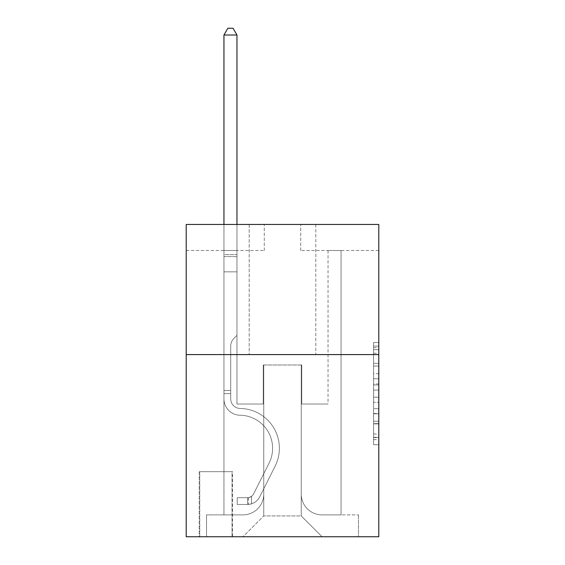 <?xml version="1.0" encoding="UTF-8"?>
<svg xmlns="http://www.w3.org/2000/svg" width="565" height="565" viewBox="0 0 565 565"><rect width="100%" height="100%" fill="white"/><g stroke="black" fill="none" stroke-linecap="round" stroke-linejoin="round"><path stroke-width="0.42" stroke-dasharray="2.83 2.12" d="M373.585 373.698L373.585 390.048L378.79 390.048L378.79 439.598L378.79 347.645L378.79 390.048L373.585 390.048L373.585 346.112L373.585 444.712L373.585 342.531L373.585 437.557L378.79 437.557L373.585 437.557L378.79 437.557L373.585 437.557L373.585 421.208L373.585 444.712L378.79 444.712L378.79 342.531L378.79 437.303L378.79 397.195L373.585 397.195L378.79 397.195L378.79 421.208L378.79 349.686L373.585 349.686L378.79 349.686L378.79 444.712L378.79 347.645L378.79 444.712L373.585 444.712L373.585 342.531L378.79 342.531L378.79 347.645L378.79 342.531L378.79 347.645L378.79 342.531L378.79 346.112L378.79 342.531L373.585 342.531L373.585 349.686L378.79 349.686L373.585 349.686L373.585 373.698L378.79 373.698M315.807 224.467L315.807 354.587L249.193 354.587L315.807 354.587L249.193 354.587L315.807 354.587L315.807 224.467L249.193 224.467L249.193 354.587L249.193 224.467L315.807 224.467M232.533 471.69L199.226 471.69L232.533 471.69L232.533 536.75L199.226 536.75L232.533 536.75M199.226 471.69L199.226 536.75M378.79 383.91L378.79 378.804L378.79 383.91L373.585 383.91L373.585 363.352L373.585 423.891L373.585 408.693L378.79 408.693L373.585 408.693L373.585 444.712L378.79 444.712L373.585 444.712L378.79 444.712L373.585 444.712L373.585 342.531L378.79 342.531L373.585 342.531L378.79 342.531L373.585 342.531L373.585 383.91L378.79 383.91M378.79 354.587L378.79 536.75L186.21 536.75L186.21 354.587L378.79 354.587L378.79 224.467L300.714 224.467L378.79 224.467L378.79 250.493L378.79 224.467L186.21 224.467L264.286 224.467L186.21 224.467L186.21 354.587L378.79 354.587L186.21 354.587M223.945 250.493L223.945 514.892L242.943 514.892A20.82 20.82 0 0 0 263.763 494.071L263.763 364.997L263.763 515.93L263.763 364.997L263.763 515.93L263.763 364.997L301.237 364.997L301.237 494.071A20.82 20.82 0 0 0 322.057 514.892L341.055 514.892L341.055 250.493L341.055 514.892L341.055 250.493L341.055 514.892L341.055 250.493L341.055 514.892L341.055 250.493L341.055 514.892L341.055 250.493L341.055 514.892L341.055 250.493L341.055 514.892L341.055 250.493L341.055 514.892L341.055 250.493L341.055 514.892L341.055 250.493L341.055 514.892L341.055 250.493L341.055 514.892L341.055 250.493L341.055 514.892L341.055 250.493L341.055 514.892L341.055 250.493L341.055 514.892L341.055 250.493L341.055 514.892L358.485 514.892L322.057 514.892L341.055 514.892L322.057 514.892L341.055 514.892L322.057 514.892L341.055 514.892L322.057 514.892L341.055 514.892L322.057 514.892L341.055 514.892L322.057 514.892L341.055 514.892L322.057 514.892L341.055 514.892L322.057 514.892L341.055 514.892L322.057 514.892L341.055 514.892L322.057 514.892L341.055 514.892L322.057 514.892L341.055 514.892L322.057 514.892L341.055 514.892L322.057 514.892L341.055 514.892L341.055 250.493L328.039 250.493L341.055 250.493L328.039 250.493L341.055 250.493L328.039 250.493L341.055 250.493L328.039 250.493L341.055 250.493L328.039 250.493L341.055 250.493L328.039 250.493L341.055 250.493L328.039 250.493L341.055 250.493L328.039 250.493L341.055 250.493L328.039 250.493L341.055 250.493L328.039 250.493L341.055 250.493L328.039 250.493L341.055 250.493L328.039 250.493L341.055 250.493L328.039 250.493L341.055 250.493L328.039 250.493L341.055 250.493L328.039 250.493L341.055 250.493L341.055 514.892L322.057 514.892A20.82 20.82 0 0 1 301.237 494.071A20.82 20.82 0 0 0 322.057 514.892A20.82 20.82 0 0 1 301.237 494.071A20.82 20.82 0 0 0 322.057 514.892A20.82 20.82 0 0 1 301.237 494.071A20.82 20.82 0 0 0 322.057 514.892A20.82 20.82 0 0 1 301.237 494.071A20.82 20.82 0 0 0 322.057 514.892A20.82 20.82 0 0 1 301.237 494.071A20.82 20.82 0 0 0 322.057 514.892A20.82 20.82 0 0 1 301.237 494.071A20.82 20.82 0 0 0 322.057 514.892A20.82 20.82 0 0 1 301.237 494.071A20.82 20.82 0 0 0 322.057 514.892A20.82 20.82 0 0 1 301.237 494.071A20.82 20.82 0 0 0 322.057 514.892A20.82 20.82 0 0 1 301.237 494.071A20.82 20.82 0 0 0 322.057 514.892A20.82 20.82 0 0 1 301.237 494.071A20.82 20.82 0 0 0 322.057 514.892A20.82 20.82 0 0 1 301.237 494.071A20.82 20.82 0 0 0 322.057 514.892A20.82 20.82 0 0 1 301.237 494.071A20.82 20.82 0 0 0 322.057 514.892A20.82 20.82 0 0 1 301.237 494.071A20.82 20.82 0 0 0 322.057 514.892A20.82 20.82 0 0 1 301.237 494.071L301.237 364.997L301.237 515.93L263.763 515.93L301.237 515.93L322.057 536.75L358.485 536.75L242.943 536.75L322.057 536.75L301.237 515.93L322.057 536.75L301.237 515.93L301.237 364.997L301.237 515.93L301.237 364.997L263.241 364.997L263.241 404.032L236.961 404.032L236.961 250.493L223.945 250.493L223.945 514.892L242.943 514.892A20.82 20.82 0 0 0 263.763 494.071L263.763 364.997L263.241 364.997L263.241 404.032L236.961 404.032L236.961 250.493L223.945 250.493L223.945 514.892L242.943 514.892L206.515 514.892L242.943 514.892L223.945 514.892L223.945 250.493L223.945 514.892L223.945 250.493L223.945 514.892L223.945 250.493L223.945 514.892L223.945 250.493L223.945 514.892L223.945 250.493L223.945 514.892L223.945 250.493L223.945 514.892L223.945 250.493L223.945 514.892L223.945 250.493L223.945 514.892L223.945 250.493L223.945 514.892L223.945 250.493L223.945 514.892L223.945 250.493L223.945 514.892L223.945 250.493L223.945 514.892L223.945 250.493L236.961 250.493L223.945 250.493L236.961 250.493L223.945 250.493L236.961 250.493L223.945 250.493L236.961 250.493L223.945 250.493L236.961 250.493L223.945 250.493L236.961 250.493L223.945 250.493L236.961 250.493L223.945 250.493L236.961 250.493L223.945 250.493L236.961 250.493L223.945 250.493L236.961 250.493L223.945 250.493L236.961 250.493L223.945 250.493L236.961 250.493L223.945 250.493L236.961 250.493L223.945 250.493L236.961 250.493L223.945 250.493L223.945 514.892L223.945 250.493M263.763 494.071L263.763 364.997L263.241 364.997L263.241 404.032L236.961 404.032L236.961 250.493L236.961 404.032L236.961 250.493L236.961 404.032L236.961 250.493L236.961 404.032L236.961 250.493L236.961 404.032L236.961 250.493L236.961 404.032L236.961 250.493L236.961 404.032L236.961 250.493L236.961 404.032L236.961 250.493L236.961 404.032L236.961 250.493L236.961 404.032L236.961 250.493L236.961 404.032L236.961 250.493L236.961 404.032L236.961 250.493L236.961 404.032L236.961 250.493L236.961 404.032L236.961 250.493L236.961 404.032L263.241 404.032L236.961 404.032L263.241 404.032L236.961 404.032L263.241 404.032L236.961 404.032L263.241 404.032L236.961 404.032L263.241 404.032L236.961 404.032L263.241 404.032L236.961 404.032L263.241 404.032L236.961 404.032L263.241 404.032L236.961 404.032L263.241 404.032L236.961 404.032L263.241 404.032L236.961 404.032L263.241 404.032L236.961 404.032L263.241 404.032L236.961 404.032L263.241 404.032L236.961 404.032L263.241 404.032L263.241 364.997L263.241 404.032L263.241 364.997L263.241 404.032L263.241 364.997L263.241 404.032L263.241 364.997L263.241 404.032L263.241 364.997L263.241 404.032L263.241 364.997L263.241 404.032L263.241 364.997L263.241 404.032L263.241 364.997L263.241 404.032L263.241 364.997L263.241 404.032L263.241 364.997L263.241 404.032L263.241 364.997L263.241 404.032L263.241 364.997L263.241 404.032L263.241 364.997L263.241 404.032L263.241 364.997L263.763 364.997L263.241 364.997L263.763 364.997L263.241 364.997L263.763 364.997L263.241 364.997L263.763 364.997L263.241 364.997L263.763 364.997L263.241 364.997L263.763 364.997L263.241 364.997L263.763 364.997L263.241 364.997L263.763 364.997L263.241 364.997L263.763 364.997L263.241 364.997L263.763 364.997L263.241 364.997L263.763 364.997L263.241 364.997L263.763 364.997L263.241 364.997L263.763 364.997L263.241 364.997L263.763 364.997L263.763 494.071A20.82 20.82 0 0 1 242.943 514.892A20.82 20.82 0 0 0 263.763 494.071A20.82 20.82 0 0 1 242.943 514.892A20.82 20.82 0 0 0 263.763 494.071A20.82 20.82 0 0 1 242.943 514.892A20.82 20.82 0 0 0 263.763 494.071A20.82 20.82 0 0 1 242.943 514.892A20.82 20.82 0 0 0 263.763 494.071A20.82 20.82 0 0 1 242.943 514.892A20.82 20.82 0 0 0 263.763 494.071A20.82 20.82 0 0 1 242.943 514.892A20.82 20.82 0 0 0 263.763 494.071A20.82 20.82 0 0 1 242.943 514.892A20.82 20.82 0 0 0 263.763 494.071A20.82 20.82 0 0 1 242.943 514.892A20.82 20.82 0 0 0 263.763 494.071A20.82 20.82 0 0 1 242.943 514.892A20.82 20.82 0 0 0 263.763 494.071A20.82 20.82 0 0 1 242.943 514.892A20.82 20.82 0 0 0 263.763 494.071A20.82 20.82 0 0 1 242.943 514.892A20.82 20.82 0 0 0 263.763 494.071A20.82 20.82 0 0 1 242.943 514.892A20.82 20.82 0 0 0 263.763 494.071A20.82 20.82 0 0 1 242.943 514.892A20.82 20.82 0 0 0 263.763 494.071M378.79 250.493L300.714 250.493L378.79 250.493M186.21 250.493L264.286 250.493L186.21 250.493L186.21 224.467L186.21 250.493M199.742 536.75L232.017 536.75L199.742 536.75L199.742 471.69L232.017 471.69L232.017 536.75L232.017 471.69L199.742 471.69L199.742 536.75M206.515 536.75L242.943 536.75L263.763 515.93L242.943 536.75L263.763 515.93L242.943 536.75L206.515 536.75L206.515 514.892L206.515 536.75M301.759 364.997L301.237 364.997L301.759 364.997L301.237 364.997L301.759 364.997L301.237 364.997L301.759 364.997L301.237 364.997L301.759 364.997L301.237 364.997L301.759 364.997L301.237 364.997L301.759 364.997L301.237 364.997L301.759 364.997L301.237 364.997L301.759 364.997L301.237 364.997L301.759 364.997L301.237 364.997L301.759 364.997L301.237 364.997L301.759 364.997L301.237 364.997L301.759 364.997L301.237 364.997L301.759 364.997L301.237 364.997L301.759 364.997L301.237 364.997L301.759 364.997L301.759 404.032L301.759 364.997M300.714 250.493L300.714 224.467L300.714 250.493M264.286 250.493L264.286 224.467L264.286 250.493M358.485 514.892L358.485 536.75L358.485 514.892M328.039 250.493L328.039 404.032L301.759 404.032L328.039 404.032L301.759 404.032L328.039 404.032L301.759 404.032L328.039 404.032L301.759 404.032L328.039 404.032L301.759 404.032L328.039 404.032L301.759 404.032L328.039 404.032L301.759 404.032L328.039 404.032L301.759 404.032L328.039 404.032L301.759 404.032L328.039 404.032L301.759 404.032L328.039 404.032L301.759 404.032L328.039 404.032L301.759 404.032L328.039 404.032L301.759 404.032L328.039 404.032L301.759 404.032L328.039 404.032L301.759 404.032L328.039 404.032L328.039 250.493M373.585 390.048L378.79 390.048L373.585 390.048M373.585 346.112L373.585 342.531L373.585 346.112L378.79 346.112L373.585 346.112M373.585 423.637L373.585 402.308L373.585 423.637L378.79 423.637L373.585 423.637M373.585 402.308L373.585 397.195L378.79 397.195L373.585 397.195L373.585 402.308L378.79 402.308L373.585 402.308M373.585 363.352L373.585 349.686L373.585 363.352L378.79 363.352L373.585 363.352M373.585 342.531L378.79 342.531L373.585 342.531L373.585 347.645L373.585 342.531L378.79 342.531M373.585 444.712L378.79 444.712L373.585 444.712L373.585 439.598L373.585 444.712M230.711 390.5L230.711 393.621L223.945 393.621L223.945 390.5L223.945 398.841L223.945 35.016L223.945 271.829L223.945 35.016L236.961 35.016L236.961 254.653L236.961 35.016L223.945 35.016L227.85 28.25L233.055 28.25L227.85 28.25L223.945 35.016L223.945 271.829L223.945 35.016L236.961 35.016L233.055 28.25L236.961 35.016L236.961 271.829L223.945 271.829L223.945 35.016L227.85 28.25L233.055 28.25L227.85 28.25L223.945 35.016L223.945 271.829L223.945 35.016L236.961 35.016L223.945 35.016L227.85 28.25L233.055 28.25L236.961 35.016L233.055 28.25L227.85 28.25L223.945 35.016L223.945 271.829L223.945 35.016L236.961 35.016L236.961 254.653L236.961 35.016L223.945 35.016L227.85 28.25L233.055 28.25L236.961 35.016L233.055 28.25L227.85 28.25L223.945 35.016L223.945 271.829L223.945 35.016L236.961 35.016L236.961 256.595L236.961 35.016L223.945 35.016L227.85 28.25L233.055 28.25L236.961 35.016L233.055 28.25L227.85 28.25L223.945 35.016L223.945 271.829L223.945 35.016L236.961 35.016L236.961 335.328L234.023 338.258A11.307 11.307 0 0 0 230.711 346.26A11.307 11.307 0 0 1 234.023 338.258L236.961 335.328L236.961 271.829L223.945 271.829L223.945 35.016L227.85 28.25L233.055 28.25L236.961 35.016L223.945 35.016L223.945 398.841A16.392 16.392 0 0 0 240.083 415.233A16.392 16.392 0 0 1 223.945 398.841L223.945 271.829L236.961 271.829L236.961 35.016L233.055 28.25L227.85 28.25L223.945 35.016L236.961 35.016L236.961 335.328L234.023 338.258A11.307 11.307 0 0 0 230.711 346.26A11.307 11.307 0 0 1 234.023 338.258L236.961 335.328L236.961 271.829L223.945 271.829L223.945 398.841A16.392 16.392 0 0 0 240.083 415.233A16.392 16.392 0 0 1 223.945 398.841L223.945 271.829L236.961 271.829L236.961 35.016L223.945 35.016L227.85 28.25L233.055 28.25L236.961 35.016L233.055 28.25L227.85 28.25L223.945 35.016L223.945 254.653L223.945 35.016L236.961 35.016L236.961 335.328L234.023 338.258A11.307 11.307 0 0 0 230.711 346.26A11.307 11.307 0 0 1 234.023 338.258L236.961 335.328L236.961 271.829L223.945 271.829L223.945 398.841A16.392 16.392 0 0 0 240.083 415.233A16.392 16.392 0 0 1 223.945 398.841L223.945 271.829L236.961 271.829L236.961 35.016L223.945 35.016L227.85 28.25L233.055 28.25L236.961 35.016L233.055 28.25L227.85 28.25L223.945 35.016L223.945 256.595L223.945 35.016L236.961 35.016L236.961 335.328L234.023 338.258A11.307 11.307 0 0 0 230.711 346.26A11.307 11.307 0 0 1 234.023 338.258L236.961 335.328L236.961 271.829L223.945 271.829L223.945 398.841A16.392 16.392 0 0 0 240.083 415.233A33.053 33.053 0 0 1 269.088 463.123A33.053 33.053 0 0 0 240.083 415.233A16.392 16.392 0 0 1 223.945 398.841L223.945 271.829L236.961 271.829L236.961 35.016L223.945 35.016L227.85 28.25L233.055 28.25L236.961 35.016L233.055 28.25L227.85 28.25L223.945 35.016L223.945 271.829L236.961 271.829L236.961 335.328L234.023 338.258A11.307 11.307 0 0 0 230.711 346.26A11.307 11.307 0 0 1 234.023 338.258L236.961 335.328L236.961 256.595L236.961 271.829L223.945 271.829L223.945 398.841A16.392 16.392 0 0 0 240.083 415.233A16.392 16.392 0 0 1 223.945 398.841L223.945 271.829L236.961 271.829L236.961 335.328L234.023 338.258A11.307 11.307 0 0 0 230.711 346.26A11.307 11.307 0 0 1 234.023 338.258L236.961 335.328L236.961 254.653L236.961 271.829L223.945 271.829L223.945 398.841A16.392 16.392 0 0 0 240.083 415.233A16.392 16.392 0 0 1 223.945 398.841L223.945 271.829L236.961 271.829L236.961 335.328L234.023 338.258A11.307 11.307 0 0 0 230.711 346.26A11.307 11.307 0 0 1 234.023 338.258L236.961 335.328L236.961 35.016L236.961 271.829L223.945 271.829L223.945 398.841A16.392 16.392 0 0 0 240.083 415.233A33.053 33.053 0 0 1 269.088 463.123A33.053 33.053 0 0 0 240.083 415.233A16.392 16.392 0 0 1 223.945 398.841L223.945 271.829L236.961 271.829L236.961 335.328L234.023 338.258A11.307 11.307 0 0 0 230.711 346.26A11.307 11.307 0 0 1 234.023 338.258L236.961 335.328L236.961 35.016L223.945 35.016L236.961 35.016L233.055 28.25L236.961 35.016L236.961 271.829L223.945 271.829L223.945 398.841A16.392 16.392 0 0 0 240.083 415.233A16.392 16.392 0 0 1 223.945 398.841L223.945 271.829L236.961 271.829L236.961 335.328L234.023 338.258A11.307 11.307 0 0 0 230.711 346.26A11.307 11.307 0 0 1 234.023 338.258L236.961 335.328L236.961 35.016L223.945 35.016L227.85 28.25L233.055 28.25L227.85 28.25L223.945 35.016L223.945 254.653L223.945 35.016L236.961 35.016L233.055 28.25L236.961 35.016L236.961 271.829L223.945 271.829L223.945 398.841A16.392 16.392 0 0 0 240.083 415.233A16.392 16.392 0 0 1 223.945 398.841L223.945 271.829L236.961 271.829L236.961 335.328L234.023 338.258A11.307 11.307 0 0 0 230.711 346.26A11.307 11.307 0 0 1 234.023 338.258L236.961 335.328L236.961 35.016L223.945 35.016L227.85 28.25L233.055 28.25L227.85 28.25L223.945 35.016L223.945 256.595L223.945 35.016L236.961 35.016L233.055 28.25L236.961 35.016L236.961 271.829L223.945 271.829L223.945 398.841A16.392 16.392 0 0 0 240.083 415.233A33.053 33.053 0 0 1 269.088 463.123A33.053 33.053 0 0 0 240.083 415.233A16.392 16.392 0 0 1 223.945 398.841L223.945 271.829L236.961 271.829L236.961 335.328L234.023 338.258A11.307 11.307 0 0 0 230.711 346.26A11.307 11.307 0 0 1 234.023 338.258L236.961 335.328L236.961 35.016L223.945 35.016L227.85 28.25L233.055 28.25L227.85 28.25L223.945 35.016L223.945 398.841A16.392 16.392 0 0 0 240.083 415.233A16.392 16.392 0 0 1 223.945 398.841L223.945 271.829L236.961 271.829L236.961 335.328L234.023 338.258A11.307 11.307 0 0 0 230.711 346.26A11.307 11.307 0 0 1 234.023 338.258L236.961 335.328L236.961 271.829L223.945 271.829L223.945 398.841A16.392 16.392 0 0 0 240.083 415.233A16.392 16.392 0 0 1 223.945 398.841L223.945 271.829L236.961 271.829L236.961 256.595L236.961 335.328L234.023 338.258A11.307 11.307 0 0 0 230.711 346.26A11.307 11.307 0 0 1 234.023 338.258L236.961 335.328L236.961 271.829L223.945 271.829L223.945 398.841A16.392 16.392 0 0 0 240.083 415.233A33.053 33.053 0 0 1 269.088 463.123L253.643 493.845L269.088 463.123A33.053 33.053 0 0 0 240.083 415.233A16.392 16.392 0 0 1 223.945 398.841L223.945 271.829L236.961 271.829L236.961 254.653L236.961 335.328L234.023 338.258A11.307 11.307 0 0 0 230.711 346.26A11.307 11.307 0 0 1 234.023 338.258L236.961 335.328L236.961 271.829L223.945 271.829L223.945 398.841A16.392 16.392 0 0 0 240.083 415.233A16.392 16.392 0 0 1 223.945 398.841L223.945 271.829L236.961 271.829L236.961 35.016L233.055 28.25L236.961 35.016L236.961 335.328L234.023 338.258A11.307 11.307 0 0 0 230.711 346.26A11.307 11.307 0 0 1 234.023 338.258L236.961 335.328L236.961 271.829L223.945 271.829L223.945 398.841L223.945 393.621L230.711 393.621L230.711 390.5L223.945 390.5L230.711 390.5L230.711 398.841L230.711 346.26L230.711 398.841A9.626 9.626 0 0 0 240.189 408.467A9.626 9.626 0 0 1 230.711 398.841L230.711 346.26L230.711 398.841L230.711 390.5L223.945 390.5L230.711 390.5L230.711 398.841A9.626 9.626 0 0 0 240.189 408.467A9.626 9.626 0 0 1 230.711 398.841L230.711 346.26L230.711 398.841A9.626 9.626 0 0 0 240.189 408.467A9.626 9.626 0 0 1 230.711 398.841L230.711 346.26L230.711 398.841L230.711 390.5L223.945 390.5L230.711 390.5L230.711 398.841A9.626 9.626 0 0 0 240.189 408.467A39.818 39.818 0 0 1 275.134 466.16A39.818 39.818 0 0 0 240.189 408.467A9.626 9.626 0 0 1 230.711 398.841L230.711 346.26L230.711 398.841A9.626 9.626 0 0 0 240.189 408.467A9.626 9.626 0 0 1 230.711 398.841L230.711 346.26L230.711 398.841L230.711 390.5L223.945 390.5L230.711 390.5L230.711 398.841A9.626 9.626 0 0 0 240.189 408.467A9.626 9.626 0 0 1 230.711 398.841L230.711 346.26L230.711 398.841A9.626 9.626 0 0 0 240.189 408.467A39.818 39.818 0 0 1 275.134 466.16A39.818 39.818 0 0 0 240.189 408.467A9.626 9.626 0 0 1 230.711 398.841L230.711 346.26L230.711 398.841L230.711 390.5L223.945 390.5L230.711 390.5L230.711 398.841A9.626 9.626 0 0 0 240.189 408.467A9.626 9.626 0 0 1 230.711 398.841L230.711 346.26L230.711 398.841A9.626 9.626 0 0 0 240.189 408.467A9.626 9.626 0 0 1 230.711 398.841L230.711 346.26L230.711 398.841L230.711 390.5L223.945 390.5L230.711 390.5L230.711 398.841A9.626 9.626 0 0 0 240.189 408.467A39.818 39.818 0 0 1 275.134 466.16A39.818 39.818 0 0 0 240.189 408.467A9.626 9.626 0 0 1 230.711 398.841L230.711 346.26L230.711 398.841A9.626 9.626 0 0 0 240.189 408.467A9.626 9.626 0 0 1 230.711 398.841L230.711 346.26L230.711 398.841L230.711 390.5L223.945 390.5L230.711 390.5L230.711 398.841A9.626 9.626 0 0 0 240.189 408.467A9.626 9.626 0 0 1 230.711 398.841L230.711 346.26L230.711 398.841A9.626 9.626 0 0 0 240.189 408.467A39.818 39.818 0 0 1 275.134 466.16L259.688 496.882L275.134 466.16A39.818 39.818 0 0 0 240.189 408.467A9.626 9.626 0 0 1 230.711 398.841L230.711 346.26L230.711 398.841L230.711 390.5L223.945 390.5M247.625 504.481A13.793 13.793 0 0 0 259.688 496.882L275.134 466.16A39.818 39.818 0 0 0 240.189 408.467A9.626 9.626 0 0 1 230.711 398.841A9.626 9.626 0 0 0 240.189 408.467A9.626 9.626 0 0 1 230.711 398.841L230.711 346.26L230.711 398.841A9.626 9.626 0 0 0 240.189 408.467A39.818 39.818 0 0 1 275.134 466.16A39.818 39.818 0 0 0 240.189 408.467A9.626 9.626 0 0 1 230.711 398.841A9.626 9.626 0 0 0 240.189 408.467A9.626 9.626 0 0 1 230.711 398.841A9.626 9.626 0 0 0 240.189 408.467A39.818 39.818 0 0 1 275.134 466.16L259.688 496.882L275.134 466.16A39.818 39.818 0 0 0 240.189 408.467A9.626 9.626 0 0 1 230.711 398.841A9.626 9.626 0 0 0 240.189 408.467A39.818 39.818 0 0 1 275.134 466.16A39.818 39.818 0 0 0 240.189 408.467A9.626 9.626 0 0 1 230.711 398.841A9.626 9.626 0 0 0 240.189 408.467A9.626 9.626 0 0 1 230.711 398.841A9.626 9.626 0 0 0 240.189 408.467A39.818 39.818 0 0 1 275.134 466.16A39.818 39.818 0 0 0 240.189 408.467A9.626 9.626 0 0 1 230.711 398.841A9.626 9.626 0 0 0 240.189 408.467A39.818 39.818 0 0 1 275.134 466.16L259.688 496.882A13.793 13.793 0 0 1 251.531 503.839A13.793 13.793 0 0 0 259.688 496.882L275.134 466.16A39.818 39.818 0 0 0 240.189 408.467A9.626 9.626 0 0 1 230.711 398.841A9.626 9.626 0 0 0 240.189 408.467A9.626 9.626 0 0 1 230.711 398.841A9.626 9.626 0 0 0 240.189 408.467A39.818 39.818 0 0 1 275.134 466.16A39.818 39.818 0 0 0 240.189 408.467A9.626 9.626 0 0 1 230.711 398.841A9.626 9.626 0 0 0 240.189 408.467A39.818 39.818 0 0 1 275.134 466.16A39.818 39.818 0 0 0 240.189 408.467A9.626 9.626 0 0 1 230.711 398.841A9.626 9.626 0 0 0 240.189 408.467A9.626 9.626 0 0 1 230.711 398.841A9.626 9.626 0 0 0 240.189 408.467A39.818 39.818 0 0 1 275.134 466.16L259.688 496.882L275.134 466.16A39.818 39.818 0 0 0 240.189 408.467A9.626 9.626 0 0 1 230.711 398.841A9.626 9.626 0 0 0 240.189 408.467A39.818 39.818 0 0 1 275.134 466.16A39.818 39.818 0 0 0 240.189 408.467A9.626 9.626 0 0 1 230.711 398.841A9.626 9.626 0 0 0 240.189 408.467A9.626 9.626 0 0 1 230.711 398.841A9.626 9.626 0 0 0 240.189 408.467A39.818 39.818 0 0 1 275.134 466.16A39.818 39.818 0 0 0 240.189 408.467A9.626 9.626 0 0 1 230.711 398.841A9.626 9.626 0 0 0 240.189 408.467A39.818 39.818 0 0 1 275.134 466.16L259.688 496.882L275.134 466.16A39.818 39.818 0 0 0 240.189 408.467A39.818 39.818 0 0 1 275.134 466.16A39.818 39.818 0 0 0 240.189 408.467A39.818 39.818 0 0 1 275.134 466.16L259.688 496.882A13.793 13.793 0 0 1 251.531 503.839C247.519 504.686 247.519 504.686 251.531 503.839C247.519 504.686 247.519 504.686 251.531 503.839A13.793 13.793 0 0 0 259.688 496.882L275.134 466.16A39.818 39.818 0 0 0 240.189 408.467A39.818 39.818 0 0 1 275.134 466.16L259.688 496.882L275.134 466.16A39.818 39.818 0 0 0 240.189 408.467A39.818 39.818 0 0 1 275.134 466.16A39.818 39.818 0 0 0 240.189 408.467A39.818 39.818 0 0 1 275.134 466.16L259.688 496.882L275.134 466.16A39.818 39.818 0 0 0 240.189 408.467A39.818 39.818 0 0 1 275.134 466.16L259.688 496.882A13.793 13.793 0 0 1 251.531 503.839C247.519 504.686 247.519 504.686 251.531 503.839C247.519 504.686 247.519 504.686 251.531 503.839A13.793 13.793 0 0 0 259.688 496.882L275.134 466.16A39.818 39.818 0 0 0 240.189 408.467A39.818 39.818 0 0 1 275.134 466.16A39.818 39.818 0 0 0 240.189 408.467A39.818 39.818 0 0 1 275.134 466.16L259.688 496.882L275.134 466.16A39.818 39.818 0 0 0 240.189 408.467A39.818 39.818 0 0 1 275.134 466.16L259.688 496.882L275.134 466.16A39.818 39.818 0 0 0 240.189 408.467A39.818 39.818 0 0 1 275.134 466.16A39.818 39.818 0 0 0 240.189 408.467A39.818 39.818 0 0 1 275.134 466.16L259.688 496.882A13.793 13.793 0 0 1 251.531 503.839C247.519 504.686 247.519 504.686 251.531 503.839C247.519 504.686 247.519 504.686 251.531 503.839A13.793 13.793 0 0 0 259.688 496.882L275.134 466.16A39.818 39.818 0 0 0 240.189 408.467A39.818 39.818 0 0 1 275.134 466.16L259.688 496.882L275.134 466.16A39.818 39.818 0 0 0 240.189 408.467A39.818 39.818 0 0 1 275.134 466.16A39.818 39.818 0 0 0 240.189 408.467A39.818 39.818 0 0 1 275.134 466.16L259.688 496.882L275.134 466.16A39.818 39.818 0 0 0 240.189 408.467A39.818 39.818 0 0 1 275.134 466.16L259.688 496.882A13.793 13.793 0 0 1 251.531 503.839C247.519 504.686 247.519 504.686 251.531 503.839C247.519 504.686 247.519 504.686 251.531 503.839A13.793 13.793 0 0 0 259.688 496.882L275.134 466.16L259.688 496.882A13.793 13.793 0 0 1 251.531 503.839C247.519 504.686 247.519 504.686 251.531 503.839C247.519 504.686 247.519 504.686 251.531 503.839A13.793 13.793 0 0 0 259.688 496.882L275.134 466.16L259.688 496.882A13.793 13.793 0 0 1 251.531 503.839C247.519 504.686 247.519 504.686 251.531 503.839C247.519 504.686 247.519 504.686 251.531 503.839A13.793 13.793 0 0 0 259.688 496.882L275.134 466.16L259.688 496.882A13.793 13.793 0 0 1 251.531 503.839C247.519 504.686 247.519 504.686 251.531 503.839C247.519 504.686 247.519 504.686 251.531 503.839A13.793 13.793 0 0 0 259.688 496.882L275.134 466.16L259.688 496.882A13.793 13.793 0 0 1 251.531 503.839C247.519 504.686 247.519 504.686 251.531 503.839C247.519 504.686 247.519 504.686 251.531 503.839A13.793 13.793 0 0 0 259.688 496.882L275.134 466.16L259.688 496.882A13.793 13.793 0 0 1 251.531 503.839C247.519 504.686 247.519 504.686 251.531 503.839C247.519 504.686 247.519 504.686 251.531 503.839A13.793 13.793 0 0 0 259.688 496.882L275.134 466.16L259.688 496.882A13.793 13.793 0 0 1 251.531 503.839C247.519 504.686 247.519 504.686 251.531 503.839C247.519 504.686 247.519 504.686 251.531 503.839A13.793 13.793 0 0 0 259.688 496.882L275.134 466.16L259.688 496.882A13.793 13.793 0 0 1 251.531 503.839C247.519 504.686 247.519 504.686 251.531 503.839C247.519 504.686 247.519 504.686 251.531 503.839A13.793 13.793 0 0 0 259.688 496.882L275.134 466.16L259.688 496.882A13.793 13.793 0 0 1 251.531 503.839C247.519 504.686 247.519 504.686 251.531 503.839C247.519 504.686 247.519 504.686 251.531 503.839A13.793 13.793 0 0 0 259.688 496.882L275.134 466.16L259.688 496.882A13.793 13.793 0 0 1 251.531 503.839C247.519 504.686 247.519 504.686 251.531 503.839C247.519 504.686 247.519 504.686 251.531 503.839A13.793 13.793 0 0 0 259.688 496.882L275.134 466.16L259.688 496.882A13.793 13.793 0 0 1 251.531 503.839C247.519 504.686 247.519 504.686 251.531 503.839C247.519 504.686 247.519 504.686 251.531 503.839A13.793 13.793 0 0 0 259.688 496.882A13.793 13.793 0 0 1 247.625 504.481L247.625 497.709A7.027 7.027 0 0 0 253.643 493.845L269.088 463.123A33.053 33.053 0 0 0 240.083 415.233A16.392 16.392 0 0 1 223.945 398.841A16.392 16.392 0 0 0 240.083 415.233A33.053 33.053 0 0 1 269.088 463.123A33.053 33.053 0 0 0 240.083 415.233A16.392 16.392 0 0 1 223.945 398.841A16.392 16.392 0 0 0 240.083 415.233A16.392 16.392 0 0 1 223.945 398.841A16.392 16.392 0 0 0 240.083 415.233A33.053 33.053 0 0 1 269.088 463.123L253.643 493.845L269.088 463.123A33.053 33.053 0 0 0 240.083 415.233A16.392 16.392 0 0 1 223.945 398.841A16.392 16.392 0 0 0 240.083 415.233A33.053 33.053 0 0 1 269.088 463.123A33.053 33.053 0 0 0 240.083 415.233A16.392 16.392 0 0 1 223.945 398.841A16.392 16.392 0 0 0 240.083 415.233A16.392 16.392 0 0 1 223.945 398.841A16.392 16.392 0 0 0 240.083 415.233A33.053 33.053 0 0 1 269.088 463.123A33.053 33.053 0 0 0 240.083 415.233A16.392 16.392 0 0 1 223.945 398.841A16.392 16.392 0 0 0 240.083 415.233A33.053 33.053 0 0 1 269.088 463.123L253.643 493.845A7.027 7.027 0 0 1 251.531 496.345C247.59 498.161 247.59 498.161 251.531 496.345C247.59 498.161 247.59 498.161 251.531 496.345A7.027 7.027 0 0 0 253.643 493.845L269.088 463.123A33.053 33.053 0 0 0 240.083 415.233A16.392 16.392 0 0 1 223.945 398.841A16.392 16.392 0 0 0 240.083 415.233A16.392 16.392 0 0 1 223.945 398.841A16.392 16.392 0 0 0 240.083 415.233A33.053 33.053 0 0 1 269.088 463.123A33.053 33.053 0 0 0 240.083 415.233A16.392 16.392 0 0 1 223.945 398.841A16.392 16.392 0 0 0 240.083 415.233A33.053 33.053 0 0 1 269.088 463.123A33.053 33.053 0 0 0 240.083 415.233A16.392 16.392 0 0 1 223.945 398.841A16.392 16.392 0 0 0 240.083 415.233A16.392 16.392 0 0 1 223.945 398.841A16.392 16.392 0 0 0 240.083 415.233A33.053 33.053 0 0 1 269.088 463.123L253.643 493.845L269.088 463.123A33.053 33.053 0 0 0 240.083 415.233A16.392 16.392 0 0 1 223.945 398.841A16.392 16.392 0 0 0 240.083 415.233A33.053 33.053 0 0 1 269.088 463.123A33.053 33.053 0 0 0 240.083 415.233A16.392 16.392 0 0 1 223.945 398.841A16.392 16.392 0 0 0 240.083 415.233A16.392 16.392 0 0 1 223.945 398.841A16.392 16.392 0 0 0 240.083 415.233A33.053 33.053 0 0 1 269.088 463.123A33.053 33.053 0 0 0 240.083 415.233A16.392 16.392 0 0 1 223.945 398.841A16.392 16.392 0 0 0 240.083 415.233A33.053 33.053 0 0 1 269.088 463.123L253.643 493.845L269.088 463.123A33.053 33.053 0 0 0 240.083 415.233A33.053 33.053 0 0 1 269.088 463.123A33.053 33.053 0 0 0 240.083 415.233A33.053 33.053 0 0 1 269.088 463.123L253.643 493.845A7.027 7.027 0 0 1 251.531 496.345C247.59 498.161 247.59 498.161 251.531 496.345C247.59 498.161 247.59 498.161 251.531 496.345A7.027 7.027 0 0 0 253.643 493.845L269.088 463.123A33.053 33.053 0 0 0 240.083 415.233A33.053 33.053 0 0 1 269.088 463.123L253.643 493.845L269.088 463.123A33.053 33.053 0 0 0 240.083 415.233A33.053 33.053 0 0 1 269.088 463.123A33.053 33.053 0 0 0 240.083 415.233A33.053 33.053 0 0 1 269.088 463.123L253.643 493.845L269.088 463.123A33.053 33.053 0 0 0 240.083 415.233A33.053 33.053 0 0 1 269.088 463.123L253.643 493.845A7.027 7.027 0 0 1 251.531 496.345C247.59 498.161 247.59 498.161 251.531 496.345C247.59 498.161 247.59 498.161 251.531 496.345A7.027 7.027 0 0 0 253.643 493.845L269.088 463.123A33.053 33.053 0 0 0 240.083 415.233A33.053 33.053 0 0 1 269.088 463.123A33.053 33.053 0 0 0 240.083 415.233A33.053 33.053 0 0 1 269.088 463.123L253.643 493.845L269.088 463.123A33.053 33.053 0 0 0 240.083 415.233A33.053 33.053 0 0 1 269.088 463.123L253.643 493.845L269.088 463.123A33.053 33.053 0 0 0 240.083 415.233A33.053 33.053 0 0 1 269.088 463.123A33.053 33.053 0 0 0 240.083 415.233A33.053 33.053 0 0 1 269.088 463.123L253.643 493.845A7.027 7.027 0 0 1 251.531 496.345C247.59 498.161 247.59 498.161 251.531 496.345C247.59 498.161 247.59 498.161 251.531 496.345A7.027 7.027 0 0 0 253.643 493.845L269.088 463.123A33.053 33.053 0 0 0 240.083 415.233A33.053 33.053 0 0 1 269.088 463.123L253.643 493.845L269.088 463.123A33.053 33.053 0 0 0 240.083 415.233A33.053 33.053 0 0 1 269.088 463.123A33.053 33.053 0 0 0 240.083 415.233A33.053 33.053 0 0 1 269.088 463.123L253.643 493.845L269.088 463.123A33.053 33.053 0 0 0 240.083 415.233A33.053 33.053 0 0 1 269.088 463.123L253.643 493.845A7.027 7.027 0 0 1 251.531 496.345C247.59 498.161 247.59 498.161 251.531 496.345C247.59 498.161 247.59 498.161 251.531 496.345A7.027 7.027 0 0 0 253.643 493.845L269.088 463.123L253.643 493.845A7.027 7.027 0 0 1 251.531 496.345C247.59 498.161 247.59 498.161 251.531 496.345C247.59 498.161 247.59 498.161 251.531 496.345A7.027 7.027 0 0 0 253.643 493.845L269.088 463.123L253.643 493.845A7.027 7.027 0 0 1 251.531 496.345C247.59 498.161 247.59 498.161 251.531 496.345C247.59 498.161 247.59 498.161 251.531 496.345A7.027 7.027 0 0 0 253.643 493.845L269.088 463.123L253.643 493.845A7.027 7.027 0 0 1 251.531 496.345C247.59 498.161 247.59 498.161 251.531 496.345C247.59 498.161 247.59 498.161 251.531 496.345A7.027 7.027 0 0 0 253.643 493.845L269.088 463.123L253.643 493.845A7.027 7.027 0 0 1 251.531 496.345C247.59 498.161 247.59 498.161 251.531 496.345C247.59 498.161 247.59 498.161 251.531 496.345A7.027 7.027 0 0 0 253.643 493.845L269.088 463.123L253.643 493.845A7.027 7.027 0 0 1 251.531 496.345C247.59 498.161 247.59 498.161 251.531 496.345C247.59 498.161 247.59 498.161 251.531 496.345A7.027 7.027 0 0 0 253.643 493.845L269.088 463.123L253.643 493.845A7.027 7.027 0 0 1 251.531 496.345C247.59 498.161 247.59 498.161 251.531 496.345C247.59 498.161 247.59 498.161 251.531 496.345A7.027 7.027 0 0 0 253.643 493.845L269.088 463.123L253.643 493.845A7.027 7.027 0 0 1 251.531 496.345C247.59 498.161 247.59 498.161 251.531 496.345C247.59 498.161 247.59 498.161 251.531 496.345A7.027 7.027 0 0 0 253.643 493.845L269.088 463.123L253.643 493.845A7.027 7.027 0 0 1 251.531 496.345C247.59 498.161 247.59 498.161 251.531 496.345C247.59 498.161 247.59 498.161 251.531 496.345A7.027 7.027 0 0 0 253.643 493.845L269.088 463.123L253.643 493.845A7.027 7.027 0 0 1 251.531 496.345C247.59 498.161 247.59 498.161 251.531 496.345C247.59 498.161 247.59 498.161 251.531 496.345A7.027 7.027 0 0 0 253.643 493.845L269.088 463.123L253.643 493.845A7.027 7.027 0 0 1 251.531 496.345C247.59 498.161 247.59 498.161 251.531 496.345C247.59 498.161 247.59 498.161 251.531 496.345A7.027 7.027 0 0 0 253.643 493.845A7.027 7.027 0 0 1 247.625 497.709L247.625 504.481L237.222 504.481L247.625 504.481A13.793 13.793 0 0 0 259.688 496.882A13.793 13.793 0 0 1 247.625 504.481L247.625 497.709L237.222 497.716L247.625 497.709A7.027 7.027 0 0 0 253.643 493.845A7.027 7.027 0 0 1 247.625 497.709L247.625 504.481L237.222 504.481L237.222 497.716L237.222 504.481L247.625 504.481A13.793 13.793 0 0 0 259.688 496.882A13.793 13.793 0 0 1 247.625 504.481L247.625 497.709L237.222 497.716L247.625 497.709A7.027 7.027 0 0 0 253.643 493.845A7.027 7.027 0 0 1 247.625 497.709L247.625 504.481L237.222 504.481L237.222 497.716L237.222 504.481L247.625 504.481A13.793 13.793 0 0 0 259.688 496.882A13.793 13.793 0 0 1 247.625 504.481L247.625 497.709L237.222 497.716L247.625 497.709A7.027 7.027 0 0 0 253.643 493.845A7.027 7.027 0 0 1 247.625 497.709L247.625 504.481L237.222 504.481L237.222 497.716L237.222 504.481L247.625 504.481A13.793 13.793 0 0 0 259.688 496.882A13.793 13.793 0 0 1 247.625 504.481L247.625 497.709L237.222 497.716L247.625 497.709A7.027 7.027 0 0 0 253.643 493.845A7.027 7.027 0 0 1 247.625 497.709L247.625 504.481L237.222 504.481L237.222 497.716L237.222 504.481L247.625 504.481A13.793 13.793 0 0 0 259.688 496.882A13.793 13.793 0 0 1 247.625 504.481L247.625 497.709L237.222 497.716L247.625 497.709A7.027 7.027 0 0 0 253.643 493.845A7.027 7.027 0 0 1 247.625 497.709L247.625 504.481L237.222 504.481L237.222 497.716L237.222 504.481L247.625 504.481A13.793 13.793 0 0 0 259.688 496.882A13.793 13.793 0 0 1 247.625 504.481L247.625 497.709L237.222 497.716L247.625 497.709A7.027 7.027 0 0 0 253.643 493.845A7.027 7.027 0 0 1 247.625 497.709L247.625 504.481L237.222 504.481L237.222 497.716L237.222 504.481L247.625 504.481A13.793 13.793 0 0 0 259.688 496.882A13.793 13.793 0 0 1 247.625 504.481L247.625 497.709L237.222 497.716L247.625 497.709A7.027 7.027 0 0 0 253.643 493.845A7.027 7.027 0 0 1 247.625 497.709L247.625 504.481L237.222 504.481L237.222 497.716L237.222 504.481L247.625 504.481A13.793 13.793 0 0 0 259.688 496.882A13.793 13.793 0 0 1 247.625 504.481L247.625 497.709L237.222 497.716L247.625 497.709A7.027 7.027 0 0 0 253.643 493.845A7.027 7.027 0 0 1 247.625 497.709L247.625 504.481L237.222 504.481L237.222 497.716L237.222 504.481L247.625 504.481A13.793 13.793 0 0 0 259.688 496.882A13.793 13.793 0 0 1 247.625 504.481L247.625 497.709L237.222 497.716L247.625 497.709A7.027 7.027 0 0 0 253.643 493.845A7.027 7.027 0 0 1 247.625 497.709L247.625 504.481L237.222 504.481L237.222 497.716L237.222 504.481L247.625 504.481A13.793 13.793 0 0 0 259.688 496.882A13.793 13.793 0 0 1 247.625 504.481L247.625 497.709L237.222 497.716L247.625 497.709A7.027 7.027 0 0 0 253.643 493.845A7.027 7.027 0 0 1 247.625 497.709L247.625 504.481L237.222 504.481L237.222 497.716L237.222 504.481L247.625 504.481A13.793 13.793 0 0 0 259.688 496.882A13.793 13.793 0 0 1 247.625 504.481L247.625 497.709L237.222 497.716L247.625 497.709A7.027 7.027 0 0 0 253.643 493.845A7.027 7.027 0 0 1 247.625 497.709L247.625 504.481L237.222 504.481L237.222 497.716L237.222 504.481L247.625 504.481A13.793 13.793 0 0 0 259.688 496.882A13.793 13.793 0 0 1 247.625 504.481L247.625 497.709L237.222 497.716L247.625 497.709A7.027 7.027 0 0 0 253.643 493.845A7.027 7.027 0 0 1 247.625 497.709L247.625 504.481L237.222 504.481L237.222 497.716L237.222 504.481L247.625 504.481A13.793 13.793 0 0 0 259.688 496.882A13.793 13.793 0 0 1 247.625 504.481L247.625 497.709L237.222 497.716L247.625 497.709A7.027 7.027 0 0 0 253.643 493.845A7.027 7.027 0 0 1 247.625 497.709L247.625 504.481L237.222 504.481L237.222 497.716L237.222 504.481L247.625 504.481A13.793 13.793 0 0 0 259.688 496.882A13.793 13.793 0 0 1 247.625 504.481L247.625 497.709L237.222 497.716L247.625 497.709A7.027 7.027 0 0 0 253.643 493.845A7.027 7.027 0 0 1 247.625 497.709L247.625 504.481L237.222 504.481L237.222 497.716L237.222 504.481L247.625 504.481M223.945 224.467L223.945 35.016L236.961 35.016L223.945 35.016L227.85 28.25L233.055 28.25L227.85 28.25L223.945 35.016L223.945 254.653L223.945 35.016L236.961 35.016L233.055 28.25L236.961 35.016L236.961 254.653L236.961 35.016L223.945 35.016L227.85 28.25L233.055 28.25L227.85 28.25L223.945 35.016L236.961 35.016L233.055 28.25L236.961 35.016L236.961 224.467M237.222 497.716L247.371 497.716L237.222 497.716L237.222 504.481L237.222 497.716M223.945 254.653L223.945 256.595L223.945 254.653L236.961 254.653L223.945 254.653M251.531 503.839C247.519 504.686 247.519 504.686 251.531 503.839C247.519 504.686 247.519 504.686 251.531 503.839L251.531 496.345L251.531 503.839M236.961 35.016L233.055 28.25L227.85 28.25L223.945 35.016M373.585 421.208L378.79 421.208L373.585 421.208M373.585 413.545L378.79 413.545M373.585 366.035L378.79 366.035L373.585 366.035M373.585 347.645L378.79 347.645M373.585 439.598L378.79 439.598M373.585 433.977L378.79 433.977M373.585 353.259L378.79 353.259M373.585 384.935L378.79 384.935L373.585 384.935M373.585 413.799L378.79 413.799L373.585 413.799M373.585 423.891L378.79 423.891L373.585 423.891M373.585 378.804L378.79 378.804L373.585 378.804M223.945 256.595L236.961 256.595L223.945 256.595M230.711 393.621L223.945 393.621L230.711 393.621M373.585 437.303L378.79 437.303M373.585 437.557L378.79 437.557M373.585 349.686L378.79 349.686M248.409 497.638L248.409 504.439"/><path stroke-width="0.85" d="M378.79 354.587L378.79 536.75L186.21 536.75L186.21 224.467L378.79 224.467L378.79 354.587L186.21 354.587M236.961 224.467L236.961 35.016L223.945 35.016L223.945 224.467M223.945 35.016L227.85 28.25L233.055 28.25L236.961 35.016"/></g></svg>
